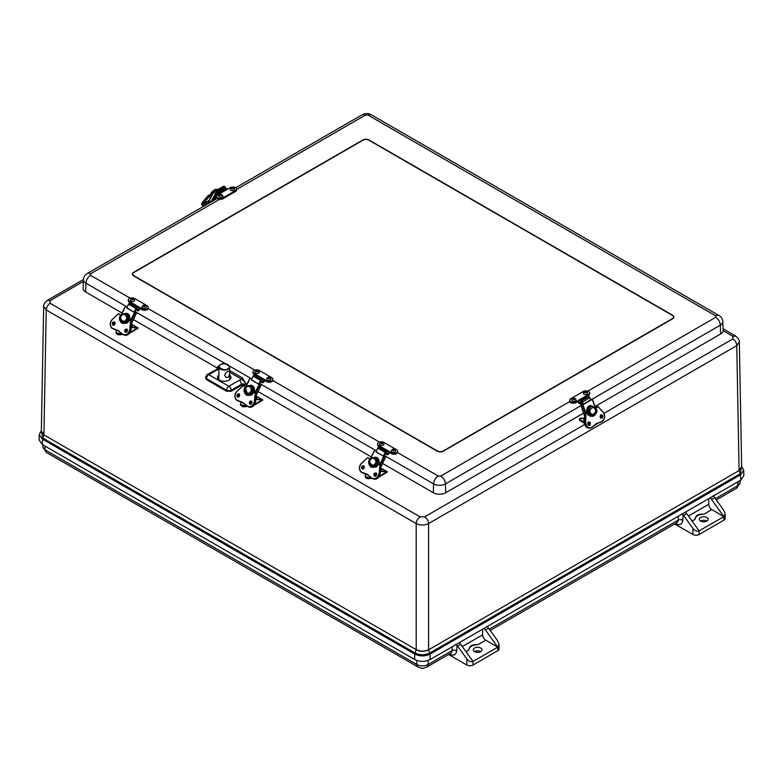 <?xml version="1.0" encoding="UTF-8"?>
<svg xmlns="http://www.w3.org/2000/svg" width="783" height="783" viewBox="0 0 783 783"><rect width="100%" height="100%" fill="white"/><g stroke="black" fill="none" stroke-linecap="round" stroke-linejoin="round"><path stroke-width="1.17" d="M482.631 629.189L482.631 634.817A4.385 2.525 -120 0 0 485.724 640.191L477.787 644.771C472.335 644.223 469.36 645.936 468.89 649.91L465.934 651.613M455.344 644.575L457.066 645.427A4.385 2.525 60 0 1 457.546 646.024L460.639 644.243A4.385 2.525 -120 0 0 459.161 642.745M710.044 497.9A4.385 2.525 60 0 1 711.532 499.388L714.625 497.596A4.385 2.525 -120 0 0 714.145 496.999L713.254 495.678M708.742 498.654L708.742 504.281L688.414 516.017M681.455 514.04L683.168 514.881A4.385 2.525 60 0 1 683.647 515.488L692.916 528.378C694.981 530.864 697.046 531.706 699.111 530.903L686.75 513.697A4.385 2.525 -120 0 0 685.262 512.199M483.933 628.436A4.385 2.525 60 0 1 485.421 629.933L497.782 647.14L499.065 644.615L497.782 641.042L488.514 628.142A4.385 2.525 -120 0 0 488.034 627.545L487.143 626.214M468.89 649.821L468.89 649.91A8.76 5.06 0 0 1 468.89 649.821L468.89 649.821A8.76 5.06 0 0 1 477.787 644.771M448.561 654.49L466.805 665.021L466.805 658.924C468.87 661.41 470.935 662.252 473.001 661.449L497.782 647.14L485.724 640.191M466.805 665.021A4.385 2.525 0 0 0 473.001 665.021L473.001 661.449L460.639 644.243M466.805 658.924L457.546 646.024M714.625 497.596L723.893 510.496L725.175 514.069L723.893 516.604L711.835 509.645A4.385 2.525 60 0 1 708.742 504.281M711.532 499.388L723.893 516.604L723.893 520.176L699.111 534.486A4.385 2.525 180 0 1 692.916 534.486L674.672 523.944M711.835 509.645L703.897 514.225C698.446 513.677 695.47 515.39 695.001 519.364L692.045 521.067M694.991 519.286L695.001 519.364A8.76 5.06 0 0 1 694.991 519.286L694.991 519.286A8.76 5.06 0 0 1 703.897 514.225M480.742 651.613A4.385 2.525 180 0 1 475.966 652.161A4.385 2.525 180 0 1 473.265 649.821A4.385 2.525 180 0 1 477.65 647.296A4.385 2.525 180 0 1 482.025 649.821A4.385 2.525 180 0 1 480.742 651.613A4.385 2.525 0 0 0 474.547 651.613M499.065 644.615L499.065 648.931A4.385 2.525 180 0 1 497.782 650.722L473.001 665.021M706.853 521.067A4.385 2.525 0 0 0 700.658 521.067M725.175 514.069L725.175 518.385A4.385 2.525 180 0 1 723.893 520.176M700.658 517.494A4.385 2.525 180 0 1 705.434 516.946A4.385 2.525 180 0 1 708.135 519.286A4.385 2.525 180 0 1 703.76 521.811A4.385 2.525 180 0 1 699.376 519.286A4.385 2.525 180 0 1 700.658 517.494M699.111 534.486L699.111 530.903L723.893 516.604M43.672 306.329L41.342 431.1L43.917 434.722L46.236 309.98L43.672 306.241M428.585 649.655L428.585 649.812C424.455 651.779 420.324 651.779 416.194 649.812L415.088 653.032L42.801 438.089L43.907 434.878L416.194 649.655C420.324 651.642 424.455 651.642 428.585 649.655L428.585 523.573C424.455 525.53 420.324 525.53 416.194 523.573L46.236 309.98C46.481 307.122 47.783 304.881 50.132 303.266L50.132 300.623L47.371 300.349C44.69 302.61 43.456 304.607 43.672 306.319M739.328 341.995L741.658 466.766L739.083 470.387L736.764 345.646L739.328 341.985C739.573 340.311 738.34 338.325 735.629 336.015L723.101 328.782M41.352 430.709L42.801 438.089L42.439 439.136L39.267 434.634L39.15 440.007L42.36 444.558L414.638 659.501C419.805 661.948 424.973 661.948 430.141 659.501L430.063 654.069L428.585 649.812L739.093 470.554L740.199 473.764L429.701 653.032C424.826 655.342 419.952 655.342 415.088 653.032L414.726 654.069C419.825 656.497 424.934 656.497 430.063 654.069L740.561 474.801L740.199 473.764L741.648 466.374M740.64 480.233L740.561 474.801L743.733 470.299L743.85 475.682L740.64 480.233L430.141 659.501M369.047 139.991L672.597 315.236A4.385 2.525 180 0 1 673.879 317.027A4.385 2.525 180 0 1 672.597 318.818L443.384 451.145A4.385 2.525 180 0 1 437.188 451.145L133.648 275.9A4.385 2.525 180 0 1 132.366 274.109A4.385 2.525 180 0 1 133.648 272.318L362.852 139.991A4.385 2.525 180 0 1 369.047 139.991L369.047 140.274M133.404 319.572L217.282 368L217.341 367.012L219.514 365.553M229.605 370.516L242.466 377.944L246.704 384.844M258.008 391.51L371.259 456.89M382.613 463.448L433.322 492.722A8.76 5.06 0 0 0 445.713 492.722L583.541 413.15M219.504 199.362L90.544 273.815L90.544 275.303A6.567 3.798 120 0 0 85.905 283.162A8.388 4.845 180 0 1 83.448 279.619L83.076 288.291A8.76 5.06 0 0 0 85.641 291.99L122.04 313.014M594.972 406.553L720.605 334.018A8.76 5.06 0 0 0 723.169 330.318L722.797 321.637A8.388 4.845 180 0 1 720.34 325.18A6.567 3.798 -120 0 0 715.701 317.33L715.701 315.833L368.02 115.101L365.436 115.101L236.564 189.515M242.466 377.944L241.693 379.256L246.704 383.964L242.055 383.964L231.21 390.218A3.289 1.762 180 0 1 226.571 390.218L226.571 391.246L231.21 391.246L242.055 384.982L246.704 384.982M218.281 368.098L217.341 367.012L218.917 366.718M217.811 368.401L217.282 368M218.888 368.881L208.816 374.705L228.89 386.293A3.289 1.899 -60 0 0 226.571 390.218L206.497 378.629A3.289 1.899 -176.5 0 1 205.537 377.181L206.438 379.618L226.571 391.246M229.625 375.057A6.724 3.886 180 0 1 230.965 377.475A6.724 3.886 180 0 1 226.747 380.988A6.724 3.886 180 0 1 219.494 380.127A6.724 3.886 180 0 1 217.527 377.475A6.724 3.886 180 0 1 218.858 375.057M205.537 377.181L207.172 374.538L218.897 368.147M231.21 391.246L231.21 390.218A3.289 1.899 60 0 0 228.89 386.293L239.735 380.029L242.055 384.982M363.106 140.137A4.032 2.329 180 0 1 368.803 140.137L672.343 315.383A4.032 2.329 180 0 1 673.527 317.027A4.032 2.329 180 0 1 672.343 318.671L443.139 451.008A4.032 2.329 180 0 1 437.443 451.008L133.893 275.753A4.032 2.329 180 0 1 132.719 274.109A4.032 2.329 180 0 1 133.893 272.464L363.106 140.137M380.773 446.613L391.334 452.711A3.68 2.124 0 0 0 395.346 453.171A3.68 2.124 0 0 0 397.617 451.214A3.68 2.124 0 0 0 396.541 449.706L383.934 442.434A3.68 2.124 0 0 0 379.921 441.974A3.68 2.124 0 0 0 377.651 443.932A3.68 2.124 0 0 0 378.727 445.439L380.773 446.613A0.881 0.509 120 0 0 380.166 447.524L388.681 452.447A0.881 0.509 -60 0 1 389.288 451.537L389.288 452.427L391.334 453.611A3.68 2.124 0 0 0 395.346 454.071A3.68 2.124 0 0 0 397.617 452.104L397.617 451.214M380.264 447.22L378.727 446.33L378.727 445.439M377.651 443.932L377.651 444.832A3.68 2.124 0 0 0 378.727 446.33M388.681 452.447A1.096 0.636 -60 0 1 387.311 453.68L386.773 453.21A1.008 0.587 -60 0 0 386.048 453.484L385.931 454.228L385.119 453.758L386.861 454.688A2.192 1.263 -60 0 0 389.386 452.486M385.735 452.613L386.773 453.21M391.892 451.82A2.192 1.263 180 0 1 391.265 450.773C392.704 448.551 394.152 448.551 395.621 450.773A2.192 1.263 180 0 1 394.397 452.065A2.192 1.263 180 0 1 391.892 451.82M393.056 450.254L393.986 450.029L393.056 450.254M380.068 444.969A2.192 1.263 180 0 1 379.647 444.069C381.086 441.847 382.535 441.847 384.003 444.069A2.192 1.263 180 0 1 382.633 445.39A2.192 1.263 180 0 1 380.068 444.969M381.39 443.511L382.378 443.325L381.39 443.511M131.427 302.659L141.987 308.756A3.68 2.124 0 0 0 146 309.216A3.68 2.124 0 0 0 148.281 307.259A3.68 2.124 0 0 0 147.194 305.752L134.598 298.48A3.68 2.124 0 0 0 130.585 298.02A3.68 2.124 0 0 0 128.314 299.977A3.68 2.124 0 0 0 129.391 301.484L131.427 302.659A0.881 0.509 120 0 0 130.83 303.569L139.345 308.482A0.881 0.509 -60 0 1 139.951 307.582L139.951 308.473L141.987 309.657A3.68 2.124 0 0 0 146 310.117A3.68 2.124 0 0 0 148.281 308.15L148.281 307.259M130.918 303.266L129.391 302.375L129.391 301.484M128.314 299.977L128.314 300.878A3.68 2.124 0 0 0 129.391 302.375M139.345 308.482A1.096 0.636 -60 0 1 137.965 309.725L137.436 309.256A1.008 0.587 -60 0 0 136.712 309.52L136.585 310.274L135.909 309.882L137.514 310.734A2.192 1.263 -60 0 0 140.049 308.531M128.432 304.411A1.008 0.587 120 0 0 128.197 304.607L128.011 305.292M136.516 308.727L137.436 309.256M142.555 307.866A2.192 1.263 180 0 1 141.929 306.819C143.367 304.597 144.816 304.597 146.274 306.819A2.192 1.263 180 0 1 145.061 308.111A2.192 1.263 180 0 1 142.555 307.866M143.71 306.3L144.649 306.075L143.71 306.3M130.722 301.015A2.192 1.263 180 0 1 130.311 300.114C131.75 297.892 133.198 297.892 134.656 300.114A2.192 1.263 180 0 1 133.296 301.435A2.192 1.263 180 0 1 130.722 301.015M132.043 299.556L133.032 299.37L132.043 299.556M219.074 194.076A1.096 0.636 60 0 0 219.103 193.91A0.881 0.509 60 0 1 219.71 193.704L217.674 194.879A3.68 2.124 0 0 0 216.588 196.386A3.68 2.124 0 0 0 218.868 198.353A3.68 2.124 0 0 0 222.881 197.893L235.477 190.612A3.68 2.124 0 0 0 236.564 189.114A3.68 2.124 0 0 0 234.283 187.147A3.68 2.124 0 0 0 230.271 187.607L228.235 188.781A0.881 0.509 -120 0 0 227.628 188.997M216.588 196.386L216.588 197.277A3.68 2.124 0 0 0 218.868 199.244A3.68 2.124 0 0 0 222.881 198.784L235.477 191.512A3.68 2.124 0 0 0 236.564 190.005L236.564 189.114M218.594 194.35A1.096 0.636 60 0 1 217.733 193.567L226.248 188.644A1.096 0.636 -120 0 0 226.816 189.31M226.248 188.644L225.71 187.558A1.008 0.587 -120 0 0 225.298 187.117M217.85 194.781A2.192 1.263 60 0 1 217.282 194.057L216.48 191.913A1.008 0.587 60 0 1 217.194 192.471L217.733 193.567M225.71 187.558L217.194 192.471M222.94 195.946A2.192 1.263 180 0 1 220.767 197.365A2.192 1.263 180 0 1 218.594 195.946L219.475 194.781C220.512 193.881 221.667 194.272 222.94 195.946M220.385 194.987L221.315 195.212L220.385 194.987M234.557 189.241A2.192 1.263 180 0 1 232.385 190.661A2.192 1.263 180 0 1 230.212 189.241L231.337 187.949C233.412 187.509 234.489 187.94 234.557 189.241M232.062 188.243L232.933 188.497L232.062 188.243M586.526 395.65L588.571 394.466A3.68 2.124 0 0 0 589.648 392.968A3.68 2.124 0 0 0 587.377 391.001A3.68 2.124 0 0 0 583.364 391.461L570.758 398.733A3.68 2.124 0 0 0 569.681 400.24A3.68 2.124 0 0 0 571.952 402.208A3.68 2.124 0 0 0 575.965 401.748L578.011 400.563A0.881 0.509 60 0 1 578.617 401.473L587.133 396.56A0.881 0.509 -120 0 0 586.526 395.65L578.011 400.563L578.011 401.464L575.965 402.638L575.965 401.748M588.571 394.466L588.571 395.366L587.035 396.247M569.681 400.24L569.681 401.131A3.68 2.124 0 0 0 571.952 403.098A3.68 2.124 0 0 0 575.965 402.638M588.571 395.366A3.68 2.124 0 0 0 589.648 393.859L589.648 392.968M587.133 396.56A1.096 0.636 -120 0 0 587.328 397.167M577.913 401.513A2.192 1.263 60 0 0 580.438 403.725L582.131 402.824L581.368 403.265L581.25 402.511A1.008 0.587 60 0 0 580.526 402.237L579.988 402.707A1.096 0.636 60 0 1 578.617 401.473M580.526 402.237L581.123 401.894M587.025 394.143A2.192 1.263 180 0 1 584.519 394.387A2.192 1.263 180 0 1 583.296 393.095C584.735 390.874 586.183 390.874 587.651 393.095A2.192 1.263 180 0 1 587.025 394.143M585.86 392.577L584.93 392.352L585.86 392.577M575.162 400.974A2.192 1.263 180 0 1 572.755 401.053A2.192 1.263 180 0 1 571.688 399.81C573.117 397.578 574.575 397.578 576.034 399.81A2.192 1.263 180 0 1 575.162 400.974M574.184 399.32L573.313 399.066L574.184 399.32M256.1 374.636L266.66 380.734A3.68 2.124 0 0 0 270.673 381.194A3.68 2.124 0 0 0 272.944 379.236A3.68 2.124 0 0 0 271.867 377.729L259.271 370.457A3.68 2.124 0 0 0 255.258 369.997A3.68 2.124 0 0 0 252.978 371.954A3.68 2.124 0 0 0 254.054 373.462L256.1 374.636A0.881 0.509 120 0 0 255.493 375.546L264.018 380.46A0.881 0.509 -60 0 1 264.615 379.559L264.615 380.45L266.66 381.634A3.68 2.124 0 0 0 270.673 382.094A3.68 2.124 0 0 0 272.944 380.127L272.944 379.236M255.591 375.243L254.054 374.352L254.054 373.462M252.978 371.954L252.978 372.855A3.68 2.124 0 0 0 254.054 374.352M264.018 380.46A1.096 0.636 -60 0 1 262.638 381.703L262.099 381.233A1.008 0.587 -60 0 0 261.385 381.507L261.258 382.251L260.514 381.82L261.248 382.241M252.987 376.476A1.008 0.587 120 0 0 252.86 376.584L252.645 377.181M264.713 380.509A2.192 1.263 -60 0 1 262.188 382.711L261.268 382.251M261.121 380.665L262.099 381.233M267.218 379.843A2.192 1.263 180 0 1 266.602 378.796C268.031 376.574 269.479 376.574 270.947 378.796A2.192 1.263 180 0 1 269.734 380.088A2.192 1.263 180 0 1 267.218 379.843M268.383 378.277L269.323 378.052L268.383 378.277M255.395 372.992A2.192 1.263 180 0 1 254.984 372.091C256.423 369.87 257.871 369.87 259.33 372.091A2.192 1.263 180 0 1 257.969 373.413A2.192 1.263 180 0 1 255.395 372.992M256.716 371.534L257.705 371.348L256.716 371.534M385.627 452.731L383.885 456.293L383.279 456.098L385.089 452.368A1.096 0.636 -60 0 1 386.176 451.585L386.782 451.791L385.627 452.731M383.279 456.098L375.918 451.85L377.729 448.121A1.096 0.636 -60 0 1 378.815 447.347L386.782 451.791M383.944 456.176L385.657 457.194L380.558 467.686M380.411 464.799L384.316 456.773L376.036 451.605M384.316 456.773L385.657 457.194M378.512 464.544L375.997 467.148M373.099 467.373L371.064 465.601M373.657 457.605C375.527 456.881 377.024 457.223 378.16 458.632C379.031 459.298 379.52 463.438 378.796 463.869M376.036 464.417L376.877 464.906L375.918 464.593A4.385 3.553 108 0 1 372.003 466.1L372.953 466.404A4.385 3.553 -72 0 0 376.868 464.896L377.269 464.29M377.719 463.242L377.768 463.047A4.385 3.553 -72 0 0 375.664 458.075L374.714 457.761A4.385 3.553 108 0 1 376.819 462.743L377.768 463.047M375.918 464.593L375.909 464.593A4.385 3.553 -72 0 0 376.809 462.743L376.819 462.743M380.773 465.161L379.882 473.823A5.471 4.434 108 0 1 373.716 479.039C377.024 479.499 379.099 477.757 379.961 473.813L380.744 465.004M366.953 474.195A6.567 5.324 -72 0 0 366.336 474.097L366.473 473.96M367.325 474.292L365.612 473.862A6.567 5.324 108 0 1 366.601 474.067A6.567 5.324 108 0 1 368.852 475.702L373.002 478.805A5.471 4.434 108 0 1 372.307 478.501L368.891 475.751A20.779 16.834 108 0 0 372.287 478.491M376.77 462.88L380.773 465.122L380.058 464.887L379.207 473.558L379.921 473.793M368.901 475.594L365.612 473.862A20.779 16.834 108 0 1 364.232 473.5A20.779 16.834 108 0 1 361.609 472.325L361.599 472.315A5.471 4.434 108 0 1 361.443 463.37M365.553 473.666L361.589 472.139C358.937 469.663 358.908 466.766 361.472 463.428L367.56 457.703L370.584 459.308M377.22 464.143L376.457 463.702L377.279 464.388C375.811 466.776 374 467.715 371.798 467.197A5.471 4.434 108 0 1 369.537 459.915L370.105 460.101M369.312 459.817L370.124 460.052L369.312 459.817C368.02 462.087 368.558 464.485 370.927 467.011C374.176 467.735 376.3 466.874 377.308 464.427M370.476 477.248L369.772 477.366A3.504 2.026 180 0 1 365.299 475.428A3.504 2.026 180 0 1 365.436 474.86L365.867 473.989M380.528 467.96L386.479 471.395L380.235 470.916L386.42 471.376M380.215 471.18L387.242 471.689L380.538 467.823M371.935 478.276L366.385 478.09M386.675 471.679L387.242 471.689M380.127 472.09A1.752 1.008 -60 0 1 380.352 473.157A1.752 1.008 -60 0 1 379.902 474.214M368.989 475.868A2.192 1.263 180 0 1 367.795 474.664M380.518 468.028L381.448 469.232A2.192 1.263 180 0 1 380.822 470.27A2.192 1.263 180 0 1 380.284 470.505M136.408 308.845L134.676 312.407L134.059 312.211L135.87 308.492A1.096 0.636 -60 0 1 136.966 307.709L137.573 307.905L137.094 308.884L136.408 308.845M134.059 312.211L126.709 307.964L128.52 304.244A1.096 0.636 -60 0 1 129.606 303.461L137.573 307.905M134.735 312.29L136.448 313.308L131.338 323.81M131.201 320.913L135.097 312.887L126.826 307.729M135.097 312.887L136.448 313.308M129.293 320.658L126.787 323.271M123.88 323.487L121.845 321.715M124.448 313.729C126.308 312.994 127.815 313.337 128.941 314.756C129.812 315.422 130.301 319.562 129.577 319.983M128.06 320.413L127.658 321.02L126.699 320.707A4.385 3.553 -72 0 0 127.6 318.857L128.559 319.17A4.385 3.553 -72 0 0 126.445 314.189L125.495 313.885A4.385 3.553 108 0 1 127.609 318.857M127.658 321.02L126.826 320.541M131.554 321.275L130.712 329.946M117.744 330.309A6.567 5.324 -72 0 0 117.117 330.22L117.254 330.074M117.127 330.22L115.737 329.849A20.779 16.834 108 0 0 117.117 330.22L116.403 329.986A6.567 5.324 108 0 1 117.391 330.181A6.567 5.324 108 0 1 119.633 331.816M127.56 318.994L130.839 321.01L129.988 329.682L130.712 329.907A5.471 4.434 108 0 1 124.507 335.163C127.805 335.613 129.89 333.871 130.741 329.927L131.593 321.265L127.668 318.877L131.524 321.118M127.502 319.19L130.595 320.981L129.753 329.643C128.657 333.832 126.435 335.427 123.068 334.429L119.672 331.875A20.779 16.834 108 0 0 123.068 334.605M119.682 331.708L116.403 329.986A20.779 16.834 108 0 1 115.023 329.614A20.779 16.834 108 0 1 112.39 328.439L112.38 328.439A5.471 4.434 108 0 1 112.233 319.493M116.334 329.78L112.37 328.253C109.728 325.777 109.689 322.88 112.253 319.552L118.341 313.817L121.375 315.422M120.504 315.931L120.102 315.94C118.81 318.211 119.349 320.609 121.717 323.134C124.967 323.849 127.091 322.988 128.089 320.55L127.237 319.816L128.089 320.55A5.471 4.434 108 0 1 122.579 323.31A5.471 4.434 108 0 1 120.328 316.038L120.885 316.215M121.267 333.362L120.562 333.48A3.504 2.026 180 0 1 116.08 331.542A3.504 2.026 180 0 1 116.217 330.974L116.657 330.113M131.309 324.074L137.26 327.509L131.025 327.03M130.996 327.294L137.994 328.116L131.329 323.937L138.102 328.283L129.42 333.294M122.716 334.4L117.176 334.204M137.465 327.793L138.023 327.803M130.908 328.204A1.752 1.008 -60 0 1 131.133 329.281A1.752 1.008 -60 0 1 130.692 330.328M119.77 331.992A2.192 1.263 180 0 1 118.576 330.788M131.309 324.152L132.229 325.346A2.192 1.263 180 0 1 131.603 326.394A2.192 1.263 180 0 1 131.064 326.619M209.766 202.758A1.37 0.793 -120 0 0 208.542 201.76M207.475 201.877A2.192 1.263 60 0 1 207.906 201.114A2.192 1.263 60 0 1 209.697 201.808L210.265 202.464M212.056 194.908L208.953 196.739L203.844 202.689L209.149 196.846L211.85 195.29M211.469 193.832L208.082 195.662L209.09 196.621L208.131 195.799L203.022 201.76L203.844 202.689A5.471 1.458 138.8 0 0 202.523 205.557A5.471 1.458 138.8 0 0 203.061 205.714M216.372 192.549L215.609 191.884L216.353 190.553A1.096 0.636 60 0 1 217.39 190.739L218.085 191.532L217.743 192.138L216.901 191.62M214.004 199.548L216.774 197.942M223.713 186.305A1.096 0.636 60 0 1 224.75 186.491L225.103 187.891M213.368 200.683L217.175 193.871M216.95 193.499L216.02 194.037L211.802 201.583M218.085 191.532L225.445 187.284M208.914 201.172L213.925 191.659L223.674 186.256M213.886 192.256L216.02 194.037M211.028 193.959A4.385 1.165 -41.2 0 1 211.273 193.607L212.193 194.664M207.201 204.236A1.752 1.008 60 0 1 206.927 203.707A1.752 1.008 60 0 1 207.123 202.073L207.74 201.72A1.752 1.008 60 0 1 209.57 202.875M207.123 202.073A1.752 1.008 60 0 1 208.953 203.228M589.413 424.063L589.11 424.239A1.096 0.636 -60 0 1 588.336 423.799L588.336 422.321M583.286 418.21L584.725 417.378M584.666 423.319L579.88 420.549A2.202 1.272 -60 0 1 579.42 419.541L580.203 418.21L584.715 418.22M584.705 418.67L579.42 418.66M579.42 419.541L584.637 422.556L584.793 413.747L588.963 411.741M595.119 408.188L598.134 406.71L597.086 406.563M595.237 408.374L598.134 406.71L603.233 412.484C605.279 415.89 604.926 418.836 602.176 421.323L598.192 423.006L602.117 421.479A20.779 16.042 -89.2 0 1 598.232 423.006L591.419 427.655A5.471 4.228 -89.2 0 1 589.648 428.135A5.471 4.228 -89.2 0 1 585.498 422.575L584.676 422.566C584.823 425.893 586.222 427.753 588.826 428.125A5.471 4.228 -89.2 0 1 584.676 422.566L584.842 413.688M598.29 422.84L594.923 424.895A20.779 16.042 -89.2 0 1 591.478 427.626M594.943 424.768L591.459 427.645L588.826 428.125M591.478 427.498C588.219 428.477 586.31 426.843 585.743 422.585L585.899 413.767L584.832 413.757M595.491 408.922L596.049 408.804A5.471 4.228 -89.2 0 1 592.046 416.35A5.471 4.228 -89.2 0 1 588.307 413.277L588.434 413.003M588.297 413.355L588.434 412.876L588.297 413.355C589.11 420.011 599.514 414.001 596.284 408.746M581.133 401.933L580.79 400.935L581.495 400.945A1.096 0.636 -120 0 1 582.523 401.953L583.276 404.155L582.581 404.145L581.72 401.943M583.276 404.155L590.627 399.907L589.883 397.705A1.096 0.636 -120 0 0 588.845 396.697L580.79 400.935M584.744 416.673L580.732 404.88L582.464 403.803M590.402 399.232L592.31 399.35L582.983 404.733L580.732 404.88M592.907 415.166L590.803 416.086M588.464 415.293L587.407 414.06M586.78 412.504C586.173 412.181 586.859 407.463 588.043 406.817C589.296 405.261 590.959 405.173 593.034 406.573M588.943 411.652L588.943 411.652A4.385 3.386 -89.2 0 1 592.33 406.485L591.253 406.465A4.385 3.386 90.8 0 0 587.857 411.643L588.943 411.652A4.385 3.386 90.8 0 0 589.589 413.541L588.336 413.238M589.335 413.042L588.493 413.532M589.589 413.541L589.589 413.541A4.385 3.386 -89.2 0 0 592.212 415.244C597.057 412.925 597.096 409.998 592.33 406.485M584.637 422.419A1.752 1.008 60 0 1 584.118 419.737A1.752 1.008 60 0 1 584.686 419.688M261.013 380.783L259.281 384.355L258.674 384.15L260.485 380.43A1.096 0.636 -60 0 1 261.571 379.647L262.178 379.843L261.698 380.822L261.013 380.783M258.674 384.15L251.314 379.902L253.124 376.183A1.096 0.636 -60 0 1 254.211 375.4L262.178 379.843M259.339 384.228L261.052 385.256L255.943 395.748M255.806 392.86L259.711 384.835L251.431 379.667M259.711 384.835L261.052 385.256M253.907 392.596L251.392 395.209M248.485 395.425L246.459 393.663M249.053 385.667C250.922 384.933 252.42 385.275 253.555 386.694C254.416 387.36 254.915 391.5 254.191 391.921M251.431 392.479L252.263 392.958L251.314 392.655A4.385 3.553 108 0 1 247.399 394.152L248.348 394.466A4.385 3.553 -72 0 0 252.253 392.958L252.664 392.352M253.115 391.304L253.163 391.109A4.385 3.553 -72 0 0 251.049 386.127L250.11 385.823A4.385 3.553 108 0 1 252.214 390.805L253.163 391.109M251.314 392.655L251.304 392.645A4.385 3.553 -72 0 0 252.204 390.795L252.214 390.805M252.165 390.942L256.168 393.183L255.444 392.949L254.602 401.62L255.317 401.855A5.471 4.434 108 0 1 249.111 407.101C252.41 407.551 254.495 405.809 255.346 401.875L256.168 393.183L255.268 401.885M242.348 402.256A6.567 5.324 -72 0 0 241.732 402.159L241.859 402.022M242.72 402.354L241.007 401.924A6.567 5.324 108 0 1 241.996 402.119A6.567 5.324 108 0 1 244.247 403.764L247.702 406.563A5.471 4.434 108 0 0 248.387 406.866L249.111 407.101M252.106 391.128L255.209 392.919L254.358 401.591C253.271 405.77 251.04 407.366 247.673 406.367L244.276 403.813A20.779 16.834 108 0 0 247.673 406.543M244.296 403.656L241.007 401.924A20.779 16.834 108 0 1 239.627 401.552A20.779 16.834 108 0 1 237.004 400.387L236.995 400.377A5.471 4.434 108 0 1 236.838 391.431M240.949 401.718L236.985 400.191C234.332 397.725 234.293 394.818 236.867 391.49L242.955 385.765L245.979 387.37M252.606 392.019L251.911 391.617M252.664 392.469A5.471 4.434 108 0 1 247.193 395.258A5.471 4.434 108 0 1 244.932 387.976L245.5 388.162M245.872 405.31L245.167 405.428A3.504 2.026 180 0 1 240.694 403.48A3.504 2.026 180 0 1 240.831 402.922L241.262 402.051M255.924 396.022L261.874 399.457L255.63 398.978L261.816 399.438M255.61 399.232L262.628 399.751L255.933 395.885M247.32 406.338L241.781 406.142M262.07 399.731L262.628 399.751M255.512 400.142A1.752 1.008 -60 0 1 255.738 401.219A1.752 1.008 -60 0 1 255.297 402.266M244.374 403.93A2.192 1.263 180 0 1 243.19 402.726M255.914 396.09L256.844 397.284A2.192 1.263 180 0 1 256.217 398.332A2.192 1.263 180 0 1 255.669 398.557M224.574 375.165C226.081 372.454 227.677 371.034 229.37 370.936C230.143 371.122 229.615 379.501 225.827 377.103L224.574 375.165M738.056 481.721L737.772 485.695A7.869 4.541 0 0 0 740.062 482.729L740.287 480.439M487.936 626.126L487.858 627.34M489.258 629.17L678.147 520.118L678.43 516.154M714.047 495.58L713.969 496.794M715.368 498.634L737.772 485.695A6.567 3.798 -120 0 1 736.431 488.289L740.062 482.729M428.33 660.343L428.037 664.522L452.036 650.663L452.32 646.689M416.625 660.402L416.908 664.522A7.869 4.541 0 0 0 428.037 664.522A6.567 3.798 60 0 1 426.686 667.116L450.695 653.257A6.567 3.798 -120 0 0 452.036 650.663A3.289 2.036 4 0 1 456.675 650.869C456.009 654.999 453.69 656.144 449.736 654.275A3.289 1.899 120 0 0 449.696 653.834M44.954 446.056L45.228 449.931L416.908 664.522A6.567 3.798 -60 0 0 418.259 667.116C423.397 668.741 421.499 668.76 426.686 667.116M46.569 452.525L42.938 446.966A7.869 4.541 0 0 0 45.228 449.931A6.567 3.798 120 0 0 46.569 452.525L418.259 667.116M482.631 634.817L462.303 646.552M457.066 645.427L456.675 650.869M683.168 514.881L682.786 520.323A3.289 2.036 4 0 0 678.147 520.118A6.567 3.798 -120 0 1 676.806 522.711L490.178 630.462M683.647 515.488L686.75 513.697M682.786 520.323C682.12 524.463 679.801 525.599 675.837 523.729A3.289 1.899 120 0 0 675.807 523.289M692.916 528.378L692.916 534.486M485.421 629.933L488.514 628.142M497.782 647.14L497.782 650.722M41.342 431.208L43.917 434.722M416.194 649.655L416.194 523.573C416.448 520.715 417.75 518.483 420.099 516.868L50.132 303.266M420.099 516.868L424.68 516.868L584.852 424.396M600.61 415.293L601.138 414.99M603.947 413.365L732.868 338.931L732.868 336.289L723.159 330.68M83.37 281.43L50.132 300.623M732.868 338.931C735.217 340.556 736.519 342.788 736.764 345.646L428.585 523.573C428.33 520.715 427.038 518.483 424.68 516.868M739.083 470.397L741.658 466.874M42.36 444.558L42.439 439.136L414.726 654.069L414.638 659.501M732.868 336.289L735.629 336.015M743.733 470.299L741.648 466.316M90.544 275.303L130.115 298.147M148.202 308.59L254.788 370.124M272.866 380.567L379.461 442.101M397.539 452.545L438.226 476.035L440.8 476.035L569.76 401.581M587.847 391.138L715.701 317.33M384.306 455.442L433.586 483.894A6.567 3.798 -60 0 1 438.226 476.035M85.641 291.99L85.905 283.162L127.179 306.995M135.087 311.556L225.739 363.889M229.311 365.955L251.783 378.933M259.692 383.504L376.398 450.871M83.448 279.619C83.664 276.918 84.936 274.872 87.256 273.492A6.567 3.798 60 0 1 90.544 273.815M365.436 115.101A6.567 3.798 -120 0 0 362.157 114.778C365.201 113.192 368.255 113.192 371.299 114.778A6.567 3.798 120 0 0 368.02 115.101M715.701 315.833A6.567 3.798 -60 0 1 718.98 315.51L371.299 114.778M440.8 476.035A6.567 3.798 60 0 1 445.449 483.894L580.996 405.633M592.261 399.134L720.34 325.18L720.605 334.018M445.713 492.722L445.449 483.894A8.388 4.845 180 0 1 433.586 483.894L433.322 492.722M239.735 380.029L241.693 379.256L229.615 372.277M207.172 374.538A3.289 1.899 60 0 1 208.816 374.705A3.289 1.899 120 0 0 206.497 378.629L206.438 379.618M391.334 452.711L391.334 453.611M384.884 452.799L386.048 453.484M394.074 449.667C392.9 449.413 392.479 449.648 392.812 450.391C393.986 450.656 394.407 450.411 394.074 449.667M382.544 443.021C381.448 442.659 380.969 442.865 381.106 443.628C382.202 443.99 382.681 443.785 382.544 443.021M141.987 308.756L141.987 309.657M144.738 305.713C143.553 305.458 143.132 305.693 143.465 306.437C144.649 306.701 145.07 306.456 144.738 305.713M133.208 299.067C132.112 298.705 131.632 298.91 131.769 299.674C132.865 300.036 133.345 299.83 133.208 299.067M228.235 188.781L219.71 193.704M235.477 190.612L235.477 191.512M222.881 197.893L222.881 198.784M217.185 191.502L216.48 191.913M221.403 195.574C221.843 194.889 221.423 194.654 220.14 194.84C219.69 195.525 220.111 195.77 221.403 195.574M232.913 188.918C233.53 188.282 233.177 188.008 231.846 188.086C231.239 188.723 231.592 188.997 232.913 188.918M581.25 402.511L581.896 402.139M584.842 391.989C584.392 392.674 584.813 392.909 586.105 392.723C586.555 392.038 586.134 391.794 584.842 391.989M573.322 398.645C572.716 399.281 573.068 399.555 574.389 399.477C575.006 398.841 574.653 398.567 573.322 398.645M266.66 380.734L266.66 381.634M260.269 380.861L261.385 381.507M269.401 377.69C268.226 377.435 267.806 377.67 268.138 378.414C269.313 378.678 269.734 378.434 269.401 377.69M257.871 371.044C256.775 370.682 256.295 370.888 256.433 371.651C257.538 372.013 258.018 371.808 257.871 371.044M386.176 451.585L378.815 447.347M377.729 448.121L385.089 452.368M375.292 473.598L376.271 474.155A1.987 1.145 -60 0 1 376.192 474.106A1.987 1.145 -60 0 1 375.781 473.284M385.559 457.174L380.587 467.412M374.333 451.086L370.447 459.044M379.775 464.427L383.65 456.46M370.349 458.985L374.225 451.018M370.799 459.269A4.385 3.553 108 0 1 374.714 457.761C372.6 457.585 371.23 458.094 370.613 459.269C368.871 462.205 369.331 464.485 372.003 466.1M370.829 459.641C372.855 455.941 377.612 460.962 375.351 463.203C373.765 468.175 367.296 462.107 370.829 459.641M363.752 466.042A1.644 1.331 -72 0 0 362.774 469.037M376.134 473.196A1.644 1.331 -72 0 0 375.165 476.191M369.684 463.35A5.471 4.434 -72 0 0 372.16 467.294L369.723 463.536M366.336 474.097A20.779 16.834 108 0 1 364.956 473.725L366.346 474.097M368.499 457.918L370.467 459.464M363.42 465.865L363.615 465.954A1.644 1.331 108 0 1 362.402 468.988A1.644 1.331 108 0 1 363.625 465.954C364.761 466.727 364.359 467.745 362.402 468.988M376.016 473.108A1.644 1.331 108 0 1 374.793 476.142A1.644 1.331 108 0 1 376.016 473.108M377.269 464.407A5.471 4.434 108 0 1 371.798 467.197M376.711 463.076L379.814 464.857L379.207 473.558A5.471 4.434 108 0 1 373.002 478.805L373.716 479.039M361.472 463.428L367.55 457.742M362.02 469.017C364.075 468.821 364.604 467.735 363.606 465.768C361.55 465.973 361.022 467.06 362.02 469.017M374.411 476.172C376.466 475.976 376.985 474.889 375.987 472.922C373.941 473.128 373.413 474.204 374.411 476.172M377.21 463.967L376.525 463.565M378.962 473.529C377.876 477.718 375.644 479.313 372.287 478.315M361.589 472.139L364.956 473.725M371.837 478.217L369.752 478.638C367.403 478.981 365.915 478.305 365.299 476.622A3.504 2.026 0 0 0 369.772 478.57L369.772 477.366M376.339 473.412A2.192 1.263 -60 0 0 376.32 473.686L376.32 475.428M371.886 478.247L369.772 478.599M380.195 471.405L386.743 471.904L379.226 476.24M136.966 307.709L129.606 303.461M128.52 304.244L135.87 308.492M126.083 329.712L127.052 330.269A1.987 1.145 -60 0 1 126.973 330.23A1.987 1.145 -60 0 1 126.562 329.398M136.35 313.298L131.368 323.526M125.114 307.2L121.238 315.167M130.555 320.55L134.441 312.583M121.13 315.099L125.006 307.132M126.709 320.707A4.385 3.553 108 0 1 122.794 322.214L123.734 322.518A4.385 3.553 -72 0 0 127.649 321.02M121.59 315.383A4.385 3.553 108 0 1 125.495 313.885C123.381 313.709 122.021 314.208 121.404 315.383C119.662 318.329 120.122 320.599 122.794 322.214M121.61 315.755C123.636 312.065 128.402 317.086 126.132 319.317C124.546 324.289 118.076 318.221 121.61 315.755M114.533 322.165A1.644 1.331 -72 0 0 113.564 325.151M126.924 329.32A1.644 1.331 -72 0 0 125.955 332.305M120.465 319.464A5.471 4.434 -72 0 0 122.951 323.408L120.504 319.65M119.212 314.012L121.257 315.588M114.201 321.979L114.396 322.067A1.644 1.331 108 0 1 113.183 325.102A1.644 1.331 108 0 1 114.406 322.077C115.551 322.85 115.15 323.859 113.183 325.102M126.797 329.232A1.644 1.331 108 0 1 125.574 332.256A1.644 1.331 108 0 1 126.797 329.232M129.753 329.643L129.988 329.682A5.471 4.434 108 0 1 123.783 334.928A5.471 4.434 108 0 1 123.088 334.615L124.507 335.163M112.272 319.444L118.341 313.856L112.272 319.444M112.801 325.141C114.856 324.935 115.385 323.849 114.387 321.882C112.331 322.087 111.803 323.173 112.801 325.141M125.192 332.295C127.247 332.09 127.776 331.003 126.777 329.036C124.722 329.242 124.194 330.328 125.192 332.295M122.579 323.31C124.781 323.839 126.601 322.899 128.03 320.501L128.02 320.267M128.001 320.081L127.306 319.679M123.068 334.429L117.391 330.181M112.37 328.253L115.737 329.849M112.253 319.552L112.233 319.454C109.512 322.89 109.561 325.885 112.38 328.439M122.628 334.341L120.543 334.762C118.184 335.095 116.696 334.429 116.08 332.736A3.504 2.026 0 0 0 120.562 334.684L120.562 333.48M127.11 331.552L127.335 329.927M122.677 334.37L120.562 334.723M130.976 327.519L137.524 328.028L130.017 332.364M209.697 201.808L210.48 201.358M205.166 203.874C207.074 202.327 207.446 201.652 206.291 201.857C204.392 203.414 204.02 204.089 205.166 203.874C207.074 202.327 207.446 201.652 206.291 201.857C204.392 203.414 204.02 204.089 205.166 203.874M211.684 195.574L210.725 197.296M208.072 195.691L203.022 201.76A5.471 1.458 138.8 0 0 201.701 204.617L202.523 205.557C203.511 205.479 201.623 206.575 205.077 205.038L205.107 205.019C202.357 206.291 202.004 205.557 204.04 202.797M206.82 201.632L204.363 203.786M211.058 196.024L210.823 197.179A5.471 1.458 -41.2 0 1 210.715 196.846M201.701 204.617L202.973 201.623L208.082 195.662L211.39 193.744L208.161 195.623M202.963 201.642L201.613 204.06M217.39 190.739L224.75 186.491M215.305 193.871L210.744 202.043M208.953 200.575L213.759 191.952M217.361 189.682L217.263 189.564A4.385 1.165 138.8 0 0 214.679 190.426A4.385 1.165 138.8 0 0 211.283 193.616M216.108 189.633C214.356 189.721 212.633 190.925 210.93 193.244M589.11 424.239L588.336 423.799M588.62 425.189A1.644 1.272 90.8 0 0 588.669 422.096M601.011 418.044A1.644 1.272 90.8 0 0 601.06 414.941M594.62 414.158L591.635 416.321A5.471 4.228 90.8 0 0 594.718 414.05M603.233 412.484L598.153 406.592L594.874 407.835L597.253 406.534M588.542 422.145A1.644 1.272 -89.2 0 1 590.313 423.662A1.644 1.272 -89.2 0 1 587.808 423.985A1.644 1.272 -89.2 0 1 588.542 422.145M601.413 418.142C600.199 418.024 600.052 416.977 600.962 414.99A1.644 1.272 -89.2 0 1 602.704 416.517A1.644 1.272 -89.2 0 1 600.199 416.83A1.644 1.272 -89.2 0 1 600.933 415L601.461 414.853M598.163 406.631L603.253 412.367C605.435 415.881 605.073 418.925 602.156 421.469A5.471 4.228 -89.2 0 0 603.272 412.406M594.982 424.836A6.567 5.07 -89.2 0 1 598.192 423.006M585.743 422.585L585.655 413.767L589.002 411.975M589.726 425.306C590.871 423.319 590.499 422.213 588.601 421.988C587.446 423.975 587.818 425.081 589.726 425.306M602.117 418.151C603.262 416.164 602.89 415.059 600.982 414.833C599.837 416.82 600.209 417.926 602.117 418.151M589.129 412.475L588.434 412.876M588.845 396.697L581.495 400.945M582.523 401.953L589.883 397.705M584.744 416.36L580.859 404.919M595.227 407.63L592.398 399.291M582.983 404.733L585.811 413.062M595.139 407.679L592.31 399.35M585.165 413.434L582.278 404.948M588.503 413.532A4.385 3.386 90.8 0 0 591.126 415.225L592.212 415.244M590.676 413.013C587.632 410.478 594.356 404.371 595.305 409.44C597.184 411.731 592.173 416.791 590.676 413.013M261.571 379.647L254.211 375.4M253.124 376.183L260.485 380.43M251.666 402.208A1.987 1.145 -60 0 1 251.578 402.168A1.987 1.145 -60 0 1 251.177 401.336M260.954 385.236L255.972 395.464M249.718 379.138L245.842 387.105M255.17 392.489L259.046 384.522M245.735 387.047L249.611 379.08M246.195 387.321A4.385 3.553 108 0 1 250.11 385.823C247.996 385.647 246.625 386.146 246.009 387.331C244.267 390.267 244.727 392.537 247.399 394.152M246.214 387.702C248.25 384.003 253.007 389.024 250.746 391.265C249.151 396.227 242.691 390.169 246.214 387.702M239.138 394.103A1.644 1.331 -72 0 0 238.169 397.098M251.529 401.258A1.644 1.331 -72 0 0 250.56 404.253M245.069 391.412A5.471 4.434 -72 0 0 247.555 395.356L245.118 391.588M241.732 402.159A20.779 16.834 108 0 1 240.352 401.787L241.732 402.159M243.885 385.98L245.862 387.526M238.805 393.927L239.001 394.015A1.644 1.331 108 0 1 237.797 397.05A1.644 1.331 108 0 1 239.021 394.015C240.156 394.789 239.755 395.797 237.797 397.05M251.402 401.17A1.644 1.331 108 0 1 250.178 404.204A1.644 1.331 108 0 1 251.402 401.17M251.852 391.764L252.606 392.195L251.852 391.764M254.358 401.591L254.602 401.62A5.471 4.434 108 0 1 248.387 406.866L247.673 406.367M236.867 391.49L242.945 385.804M243.816 385.95L242.955 385.765L236.877 391.392C234.117 394.828 234.166 397.823 236.995 400.377L236.985 400.191M237.415 397.079C239.461 396.873 239.989 395.797 238.991 393.829C236.936 394.035 236.417 395.112 237.415 397.079M249.797 404.234C251.852 404.028 252.38 402.942 251.382 400.984C249.327 401.18 248.798 402.266 249.797 404.234M244.707 387.879C243.415 390.149 243.953 392.547 246.322 395.072C249.571 395.797 251.695 394.935 252.694 392.489M247.232 406.279L245.148 406.7C242.799 407.043 241.311 406.367 240.694 404.684A3.504 2.026 0 0 0 245.167 406.622L245.167 405.428M251.715 403.49L251.94 401.875M247.281 406.308L245.167 406.661M255.581 399.457L262.139 399.966L254.622 404.302M227.882 364.741A5.344 3.083 180 0 1 228.019 364.819A5.344 3.083 180 0 1 229.585 366.992A5.344 3.083 180 0 1 228.019 369.185A5.344 3.083 180 0 1 222.196 369.85A5.344 3.083 180 0 1 218.897 366.992A5.344 3.083 180 0 1 220.6 364.741M227.784 368.754C224.838 371.905 215.256 366.375 220.708 364.672C223.654 361.531 233.236 367.061 227.784 368.754M42.938 446.966L42.722 444.773M716.288 499.916L736.431 488.289M83.448 279.521L47.371 300.349M39.267 434.634L41.352 430.65M87.256 273.492L217.214 198.461M235.732 187.763L362.157 114.778M722.797 321.637C722.572 318.945 721.3 316.9 718.98 315.51M132.719 275.097L132.719 274.109M673.527 318.015L673.527 317.027M219.269 193.655L227.794 188.742M216.353 191.933L217.155 191.463M374.147 450.949L370.261 458.936M364.134 466.1C362.578 466.218 362.167 467.226 362.921 469.134M376.525 473.255C374.969 473.372 374.558 474.381 375.311 476.289M375.801 473.02L375.997 473.108C377.152 473.881 376.75 474.899 374.793 476.142M366.601 474.067L368.862 475.731M368.45 457.898L367.56 457.703L361.452 463.33C358.722 466.776 358.771 469.771 361.599 472.315M365.299 476.622L365.299 475.428M378.629 477.18L387.311 472.169L380.548 467.784M376.29 473.343L376.271 475.506M124.937 307.063L121.042 315.05M114.925 322.214C113.359 322.332 112.958 323.35 113.711 325.248M127.306 329.369C125.75 329.486 125.349 330.504 126.102 332.403M118.106 330.416L117.137 330.22M119.241 314.012L118.341 313.817M126.592 329.134L126.787 329.222C127.942 329.995 127.531 331.013 125.574 332.256M116.08 332.736L116.08 331.542M137.201 327.5L131.025 327.02M127.071 329.457L127.052 331.63M207.906 201.114L208.689 200.663M204.383 203.825L206.859 201.662M216.499 190.396L223.86 186.148M208.885 200.585L213.808 191.786M210.402 194.311L213.602 190.426L215.707 189.261L217.263 189.564M588.199 425.277L588.699 425.14C589.472 422.977 589.325 421.929 588.248 421.998M600.59 418.122L601.09 417.995C601.863 415.822 601.716 414.775 600.639 414.843M589.022 425.286C587.818 425.179 587.661 424.132 588.571 422.145L589.07 422.008M588.346 413.287L592.046 416.35M595.325 407.571L592.477 399.173M591.654 415.176L593.054 414.364M584.695 419.404L584.118 419.737M584.157 423.026L584.157 423.769M251.578 402.168L250.687 401.65M246.332 389.777L246.792 393.183L247.898 394.27M249.542 379.001L245.656 386.998M239.529 394.152C237.963 394.28 237.562 395.288 238.316 397.196M251.92 401.307C250.354 401.434 249.953 402.442 250.707 404.351M236.995 400.377L240.352 401.787M251.196 401.072L251.392 401.16C252.547 401.943 252.146 402.951 250.178 404.204M252.615 392.205L252.635 392.44C251.206 394.838 249.386 395.777 247.193 395.258M241.996 402.119L244.257 403.793M240.694 404.684L240.694 403.48M254.025 405.242L262.706 400.23L255.943 395.836M251.676 401.405L251.666 403.568M229.654 379.696L229.585 366.992C227.54 361.58 217.831 364.075 218.897 366.992L218.839 379.686"/></g></svg>
